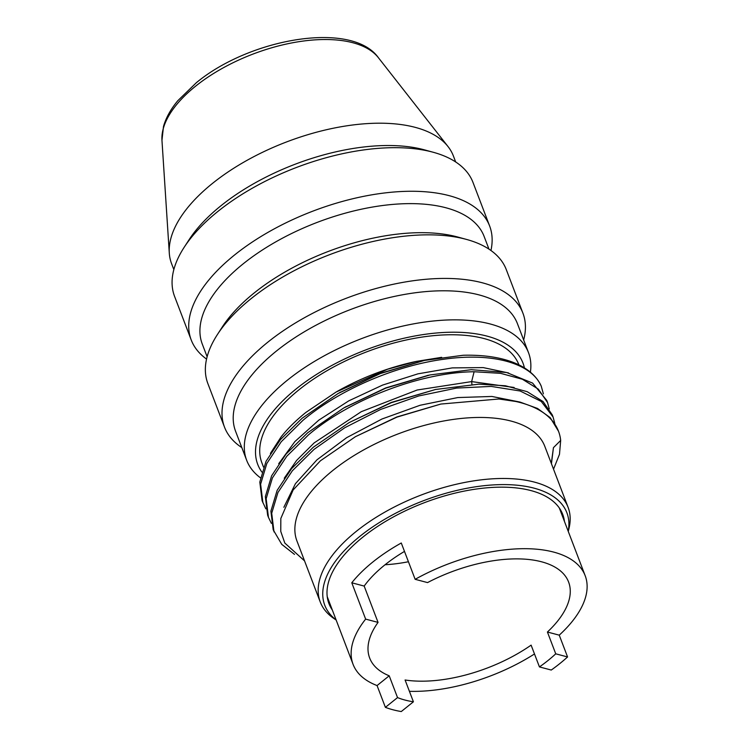 <?xml version="1.0" encoding="UTF-8"?>
<svg xmlns="http://www.w3.org/2000/svg" width="749" height="749" viewBox="0 0 749 749"><rect width="100%" height="100%" fill="white"/><g stroke="black" fill="none" stroke-linecap="round" stroke-linejoin="round"><path stroke-width="1.12" d="M564.437 521.398A125.111 60.276 159.1 0 0 562.714 514.385A125.111 60.276 159.1 0 0 481.888 488.32A125.111 60.276 159.1 0 0 362.9 537.089A125.111 60.276 159.1 0 0 328.951 603.647A125.111 60.276 159.1 0 0 332.341 610.023M568.219 531.294A129.577 62.429 -20.9 0 0 499.649 484.64A129.577 62.429 -20.9 0 0 359.932 536.303A129.577 62.429 159.1 0 0 336.114 619.929M568.266 531.406L568.922 528.738A132.657 63.908 -20.9 0 0 568.098 507.335A132.657 63.908 -20.9 0 0 482.393 479.706A132.657 63.908 -20.9 0 0 356.234 531.406A132.657 63.908 159.1 0 0 320.244 601.981A132.657 63.908 159.1 0 0 333.885 618.487L336.161 620.041M320.244 601.981L296.941 540.965A132.657 63.908 159.1 0 1 332.931 470.391A132.657 63.908 -20.9 0 1 459.09 418.682A132.657 63.908 -20.9 0 1 544.795 446.32L568.098 507.335M498.937 398.992A150.849 72.681 -20.9 0 1 558.501 431.237L550.225 417.661L537.52 408.448L520.199 402.138L498.937 398.992L440.815 404.057L396.942 417.118L355.475 436.667L320.432 460.785L293.149 489.94L280.828 518.458L280.772 531.444L284.817 543.053L304.553 560.889M274.003 531.893L271.709 513.243L277.963 492.458L292.372 470.747L314.065 449.372L344.84 427.688L380.623 409.45L418.794 395.94L456.572 388.085L491.194 386.409L520.134 390.997L541.284 401.464L553.071 417.006L552.266 414.89L543.062 401.558L527.165 391.671L505.378 385.763L478.845 384.162L435.572 389.471L391.371 402.653L349.212 422.548L313.26 447.256L291.567 468.631L277.149 490.342L270.904 511.127L273.198 529.777L281.764 544.364L294.488 554.391M355.475 436.667L396.848 416.959L440.815 404.057M349.221 422.548L391.278 402.438L435.572 389.471M553.071 417.006L554.812 423.457M553.53 469.192L559.484 454.306L560.673 440.431L553.445 447.659L551.442 463.734M271.381 523.364L268.46 517.362L266.157 498.712L272.411 477.928L286.82 456.216L308.522 434.841C350.888 398.852 421.312 372.319 474.108 371.747L500.641 373.348L522.428 379.266L538.325 389.143L547.528 402.475L549.26 408.926M558.501 431.237A150.849 72.681 -20.9 0 1 560.673 440.431M551.301 463.359L553.445 447.659M273.151 449.185L281.165 436.817C287.869 428.409 296.117 420.273 305.92 412.399L336.179 391.989L387.551 369.238L416.191 361.43L441.648 357.329M284.246 478.237L296.604 460.438L314.131 442.912L361.28 411.688L417.146 390.014L471.645 381.597L514.132 387.476M278.703 463.715L294.891 441.573L318.802 420.142L348.734 400.874L382.57 385.089L417.923 373.845L452.293 367.89L483.245 367.6L508.59 372.955M336.844 391.615A137.535 66.268 -20.9 0 1 336.966 391.549A137.535 66.268 -20.9 0 1 415.367 361.608M265.829 508.833L262.103 500.725L259.809 482.075L266.054 461.29L280.472 439.579L302.165 418.204L338.145 393.478L380.249 373.601L424.411 360.428L463.144 355.26A150.849 72.681 -20.9 0 1 541.265 386.222L543.381 393.88M270.398 453.417L281.165 436.817M262.908 502.832L260.615 484.191L266.859 463.406L281.278 441.695L302.971 420.32C338.997 389.911 395.126 365.746 443.67 359.267C492.505 352.208 531.453 363.106 541.265 386.222M518.917 364.875L518.842 364.679A137.535 66.268 -20.9 0 0 429.992 336.029A137.535 66.268 -20.9 0 0 299.188 389.63A137.535 66.268 159.1 0 0 261.869 462.807L263.517 467.114M261.841 472.01A141.973 68.402 159.1 0 1 296.248 388.853A141.973 68.402 -20.9 0 1 435.937 333.043A141.973 68.402 -20.9 0 1 524.412 367.899M260.427 477.806A150.849 72.681 159.1 0 1 246.664 460.289A150.849 72.681 159.1 0 1 287.588 380.033A150.849 72.681 -20.9 0 1 431.049 321.246A150.849 72.681 -20.9 0 1 528.504 352.667A150.849 72.681 -20.9 0 1 530.395 372.187M528.504 352.667L517.409 323.605A150.849 72.681 -20.9 0 0 419.955 292.185A150.849 72.681 -20.9 0 0 276.493 350.981A150.849 72.681 159.1 0 0 235.57 431.237L246.664 460.289M241.815 447.593A159.715 76.95 159.1 0 1 224.503 427.136A159.715 76.95 159.1 0 1 267.842 342.162A159.715 76.95 -20.9 0 1 419.74 279.911A159.715 76.95 -20.9 0 1 522.924 313.176A159.715 76.95 -20.9 0 1 523.654 339.971M217.341 334.644L222.331 326.929A150.849 72.681 159.1 0 1 254.304 292.868A150.849 72.681 -20.9 0 1 457.751 237.03L466.608 239.455A159.715 76.95 -20.9 0 0 251.196 298.579A159.715 76.95 159.1 0 0 217.341 334.644A159.715 76.95 159.1 0 0 207.857 383.554L224.503 427.136M466.608 239.455A159.715 76.95 -20.9 0 1 506.277 269.593L522.924 313.176M488.966 249.136L484.126 236.441A150.849 72.681 -20.9 0 0 386.671 205.02A150.849 72.681 -20.9 0 0 243.21 263.817A150.849 72.681 159.1 0 0 202.277 344.063L207.127 356.758M206.555 359.08A159.715 76.95 159.1 0 1 191.22 339.971A159.715 76.95 159.1 0 1 234.549 254.997A159.715 76.95 -20.9 0 1 386.456 192.746A159.715 76.95 -20.9 0 1 489.64 226.011A159.715 76.95 -20.9 0 1 490.941 250.484M184.057 247.47L189.048 239.764A150.849 72.681 159.1 0 1 221.021 205.703A150.849 72.681 -20.9 0 1 424.468 149.866L433.325 152.29A159.715 76.95 -20.9 0 0 217.912 211.415A159.715 76.95 159.1 0 0 184.057 247.47A159.715 76.95 159.1 0 0 174.573 296.389L191.22 339.971M433.325 152.29A159.715 76.95 -20.9 0 1 472.993 182.428L489.64 226.011M378.385 57.692A117.116 56.428 159.1 0 0 195.508 86.247A117.116 56.428 159.1 0 0 161.962 140.335L163.497 126.469C165.96 117.79 170.725 109.204 177.803 100.712L196.341 82.718C250.026 38.199 351.993 20.541 378.385 57.692L448.052 146.598A150.849 72.681 -20.9 0 0 212.501 183.393A150.849 72.681 159.1 0 0 169.293 253.05A150.849 72.681 159.1 0 0 171.568 263.639L173.843 269.593M448.052 146.598A150.849 72.681 -20.9 0 1 453.407 156.017L455.682 161.971M547.528 402.475L546.714 400.359L532.576 383.076L506.624 372.506L471.308 369.688L429.954 374.959L385.782 388.141L343.679 408.008L307.708 432.735L286.015 454.109L271.606 475.821L265.352 496.606L267.646 515.246L268.46 517.362M409.413 691.318A124.222 59.854 159.1 0 0 534.486 653.961M385.389 707.346A124.222 59.854 159.1 0 0 401.267 711.55L413.411 701.794A106.48 51.297 -20.9 0 1 397.532 697.591L385.389 707.346L377.065 685.56A124.222 59.854 159.1 0 1 353.079 664.354L327.219 596.635M404.488 551.404A106.48 51.297 159.1 0 0 384.677 565.055A106.48 51.297 159.1 0 0 364.173 586.074L351.777 582.788L365.643 619.114A124.222 59.854 159.1 0 0 353.079 664.354M351.777 582.788A124.222 59.854 -20.9 0 1 372.918 561.937A124.222 59.854 -20.9 0 1 401.277 542.997L415.143 579.314A124.222 59.854 -20.9 0 1 585.184 575.719A124.222 59.854 -20.9 0 1 559.241 635.152L567.564 656.948L555.739 653.821A106.48 51.297 -20.9 0 1 539.439 666.919L551.264 670.046A124.222 59.854 159.1 0 0 567.564 656.948M385.061 564.746A106.48 51.297 159.1 0 0 408.439 561.741M559.241 635.152L547.416 632.025L555.739 653.821M413.411 701.794L405.087 679.998A106.48 51.297 159.1 0 0 531.116 645.132L539.439 666.919M364.173 586.074L378.048 622.391A106.48 51.297 159.1 0 0 369.66 658.015A106.48 51.297 159.1 0 0 389.208 675.804L397.532 697.591M389.208 675.804L377.065 685.56M365.643 619.114L378.048 622.391M415.143 579.314L427.548 582.591A106.48 51.297 159.1 0 1 568.603 582.048A106.48 51.297 159.1 0 1 547.416 632.025M471.936 384.434L471.645 381.597L474.108 371.747M283.852 507.298L295.434 483.676L316.958 459.83L346.637 437.678L381.99 419L420.095 405.265L457.779 397.56L491.924 396.464L519.684 402.007M344.943 407.297L385.707 387.926L428.222 375.324M339.447 392.738L380.174 373.386L422.792 360.775M161.962 140.335L169.293 253.05M423.269 360.672L421.584 361.037M339.334 392.804L340.655 392.045M428.934 375.174L427.127 375.558M343.679 408.018L346.188 406.585M585.184 575.719L559.325 508.009"/></g></svg>
